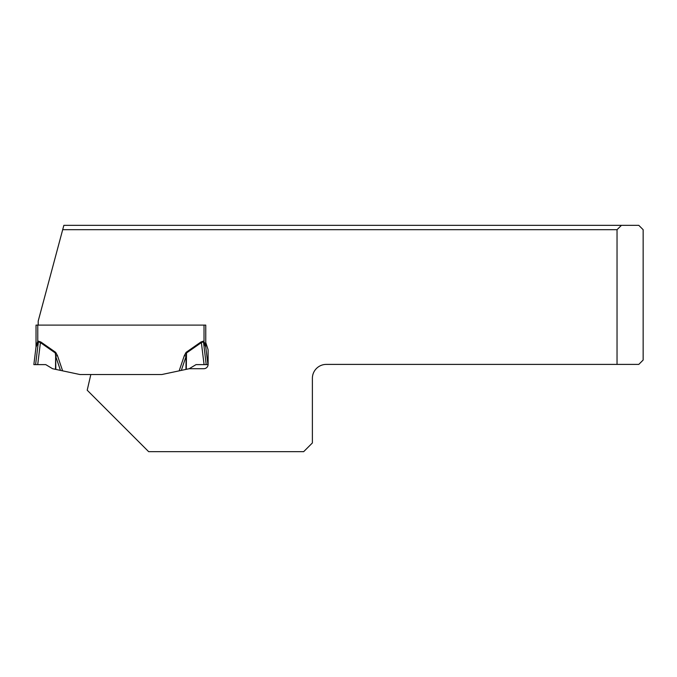 <?xml version="1.0" encoding="UTF-8"?>
<svg xmlns="http://www.w3.org/2000/svg" width="677" height="677" viewBox="0 0 677 677"><rect width="100%" height="100%" fill="white"/><g stroke="black" fill="none" stroke-linecap="round" stroke-linejoin="round"><path stroke-width="1.02" d="M621.427 225.348L617.035 229.698L62.69 229.698L63.858 225.348L638.8 225.348L643.15 229.698L643.15 360.046L638.8 364.395L326.314 364.395A13.929 13.929 0 0 0 312.385 378.325L312.385 442.953L303.685 451.652L148.644 451.652L87.206 390.214L90.828 374.533L79.971 374.533L52.569 368.711L45.748 364.615L37.717 364.615L40.417 342.596L38.386 341.834L35.991 347.174L33.85 364.615L35.593 364.615L38.386 341.834L37.768 341.386L38.386 341.174L38.386 341.834M161.811 374.533L179.168 370.852L184.33 355.577L186.09 352.353L186.124 356.178L181.326 370.387L186.285 369.337L161.811 374.533L90.828 374.533M617.035 229.698L617.035 364.395M62.69 229.698L38.2 321.093L38.2 325.104L205.757 325.104L205.757 342.511L207.907 349.087A4.35 4.35 0 0 1 208.118 350.432L208.118 364.361A4.35 4.35 0 0 1 203.769 368.711L189.213 368.711L196.042 364.615L204.073 364.615L201.365 342.596L186.513 352.962L186.285 369.337L189.213 368.711M36.025 325.104L37.768 325.104L36.025 325.104L36.025 346.463L37.768 341.386L37.768 325.104L38.2 325.104M55.692 352.353L57.46 355.577L55.658 356.178L55.269 352.962L40.417 342.596L40.84 341.995L55.692 352.353L55.506 369.337M205.757 342.511L205.757 346.463L205.757 342.511M204.386 342.376L205.757 346.463A6.965 6.965 0 0 0 205.808 347.309M204.073 364.615L207.932 364.615L205.791 347.174A6.965 6.203 -7 0 1 205.757 346.328L205.681 345.439M205.554 344.864L205.385 344.365M205.148 343.857L204.716 343.053M37.396 342.376L37.066 343.053M36.228 344.864L36.101 345.439M184.33 355.577L186.124 356.178L185.938 369.405M203.396 341.834L201.365 342.596L200.942 341.995L203.396 341.174L206.197 364.615M205.791 347.174L203.549 342.097L204.022 341.386L204.022 325.104M37.717 364.615L35.593 364.615M35.991 347.174L35.991 347.157A6.965 6.203 -173 0 0 36.033 346.328M36.025 346.463A6.965 6.965 0 0 1 35.974 347.309M38.386 341.174L40.84 341.995M57.46 355.577L62.622 370.852M186.09 352.353L200.942 341.995M203.396 341.174L204.022 341.386M60.465 370.387L55.658 356.178L55.844 369.405"/></g></svg>
